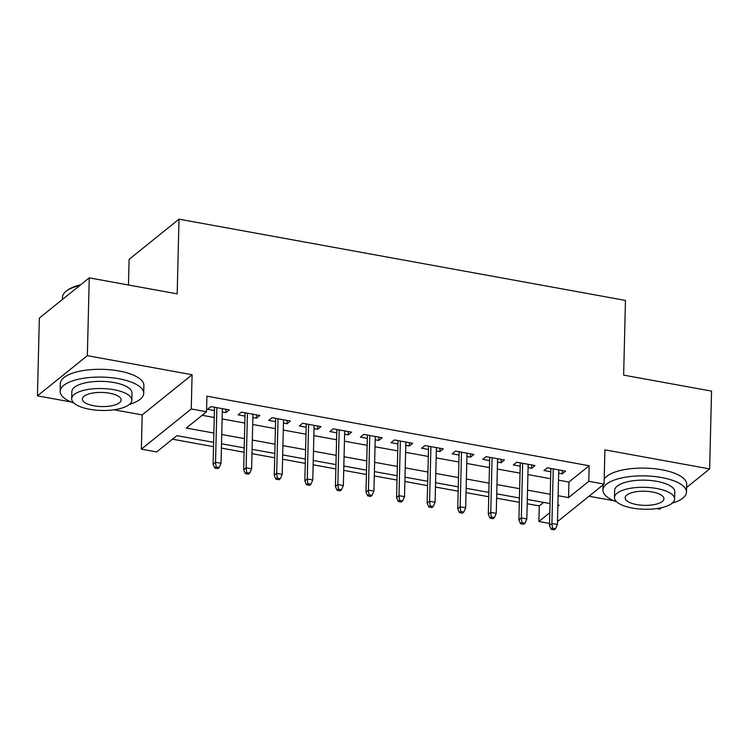 <?xml version="1.0" encoding="UTF-8"?>
<svg xmlns="http://www.w3.org/2000/svg" width="749" height="749" viewBox="0 0 749 749"><rect width="100%" height="100%" fill="white"/><g stroke="black" fill="none" stroke-linecap="round" stroke-linejoin="round"><path stroke-width="1.12" d="M213.643 442.341L176.867 435.646L156.635 451.937L141.346 449.157L191.257 408.963L206.546 411.744L186.314 428.044L213.868 433.053M113.932 409.778L142.188 414.918L141.346 449.157M142.188 414.918L192.09 374.734L87.352 355.672L89.253 277.86L39.351 318.053L37.45 395.856L71.192 401.998M128.463 284.994L129.09 259.36L179.002 219.167L625.462 300.424L623.636 375.118L711.55 391.118L709.649 468.921L604.911 449.859L604.078 484.097L557.481 521.622M589.004 496.241L613.983 500.781M656.723 508.562L659.747 509.114L661.507 507.691M549.532 523.439L538.887 521.501L549.794 512.719M527.202 503.749L539.261 505.94L538.887 521.501M172.467 439.186L213.531 446.666M221.404 448.099L244.108 452.227M251.982 453.66L274.696 457.798M282.57 459.231L305.274 463.359M313.148 464.792L335.852 468.921M343.725 470.353L366.43 474.492M374.303 475.924L397.007 480.053M404.881 481.485L427.585 485.624M435.459 487.056L458.173 491.185M466.047 492.617L488.751 496.746M496.624 498.188L519.329 502.317M87.352 355.672L37.45 395.856M686.608 487.477L709.649 468.921M222.294 411.969L225.88 412.624L229.25 409.909L210.909 406.567L207.529 409.282L214.42 410.536M252.872 417.53L256.458 418.185L259.828 415.47L241.487 412.128L238.116 414.843L244.998 416.098M283.45 423.101L287.036 423.756L290.415 421.032L272.065 417.699L268.694 420.414L275.576 421.668M314.028 428.662L317.623 429.317L320.993 426.602L302.643 423.26L299.272 425.975L306.154 427.23M344.606 434.233L348.201 434.879L351.571 432.164L333.221 428.831L329.85 431.546L336.732 432.8M375.183 439.794L378.779 440.449L382.149 437.734L363.799 434.392L360.428 437.107L367.31 438.362M405.771 445.355L409.357 446.011L412.727 443.296L394.386 439.963L391.006 442.678L397.897 443.923M436.349 450.926L439.935 451.581L443.314 448.866L424.964 445.524L421.593 448.239L428.475 449.494M466.927 456.487L470.522 457.143L473.892 454.428L455.542 451.085L452.171 453.8L459.053 455.055M497.505 462.058L501.1 462.704L504.47 459.989L486.12 456.656L482.749 459.371L489.631 460.626M528.082 467.619L531.678 468.275L535.048 465.56L516.698 462.217L513.327 464.932L520.209 466.187M539.261 505.94L543.662 502.401M558.492 480.146L568.931 482.047L589.163 465.756L206.921 396.184L206.546 411.744M202.146 415.292L214.242 417.493M222.116 418.925L244.829 423.063M252.703 424.496L275.407 428.625M283.281 430.057L305.985 434.195M313.859 435.628L336.563 439.757M344.437 441.189L367.141 445.318M375.015 446.75L397.719 450.889M405.593 452.321L428.306 456.45M436.18 457.882L458.884 462.021M466.758 463.453L489.462 467.582M497.336 469.014L520.04 473.143M527.914 474.585L550.618 478.714M558.66 473.19L562.256 473.836L565.626 471.121L547.276 467.788L543.905 470.503L550.787 471.748M192.09 374.734L191.257 408.963M589.163 465.756L588.789 481.317L604.078 484.097M89.253 277.86L177.176 293.861L179.002 219.167M557.855 506.221L559.11 505.21L557.883 504.985M550.009 503.553L527.305 499.424M519.432 497.991L496.727 493.853M488.854 492.421L466.15 488.292M458.276 486.859L435.572 482.731M427.698 481.298L404.994 477.16M397.12 475.727L374.406 471.598M366.533 470.166L343.828 466.028M335.955 464.595L313.251 460.466M305.377 459.034L282.673 454.905M274.799 453.463L252.095 449.334M244.221 447.902L221.517 443.773M558.117 495.707L568.557 497.608L588.789 481.317M221.741 434.486L244.446 438.624M252.319 440.056L275.023 444.185M282.897 445.618L305.601 449.756M313.475 451.188L336.179 455.317M344.053 456.75L366.767 460.878M374.64 462.32L397.344 466.449M405.218 467.882L427.922 472.01M435.796 473.443L458.5 477.581M466.374 479.014L489.078 483.142M496.952 484.575L519.656 488.713M527.53 490.146L550.243 494.274M568.931 482.047L568.557 497.608M562.34 470.522L562.256 473.836M531.762 464.96L531.678 468.275M501.175 459.39L501.1 462.704M470.597 453.828L470.522 457.143M440.019 448.267L439.935 451.581M409.441 442.696L409.357 446.011M378.863 437.135L378.779 440.449M348.276 431.564L348.201 434.879M317.698 426.003L317.623 429.317M287.12 420.442L287.036 423.756M256.542 414.871L256.458 418.185M225.964 409.31L225.88 412.624M550.871 468.434L549.476 525.442L551.91 523.485L553.239 468.865M552.49 528.195L551.142 529.281L554.204 529.833L555.552 528.747L552.49 528.195L551.91 523.485L557.415 524.487L558.745 469.866M549.476 525.442L551.142 529.281M555.552 528.747L557.415 524.487M672.199 503.169A41.785 15.223 -178.6 0 0 686.487 492.14A41.785 15.223 -178.6 0 0 661.573 477.544A41.785 15.223 -178.6 0 0 602.936 490.099A41.785 15.223 -178.6 0 0 616.67 501.811M686.487 492.14L686.683 484.36A41.785 15.223 -178.6 0 0 661.76 469.763A41.785 15.223 -178.6 0 0 604.2 479.051M614.461 497.542L614.639 490.389A30.091 10.963 1.4 0 1 656.854 481.345A30.091 10.963 1.4 0 1 674.793 491.859L674.615 499.012A30.091 10.963 -178.6 0 0 656.676 488.498A30.091 10.963 -178.6 0 0 614.461 497.542A30.091 10.963 -178.6 0 0 632.399 508.056A30.091 10.963 -178.6 0 0 674.615 499.012M652.36 491.981A19.39 7.069 -178.6 0 0 625.153 497.804A19.39 7.069 -178.6 0 0 636.716 504.583A19.39 7.069 -178.6 0 0 663.923 498.75A19.39 7.069 -178.6 0 0 652.36 491.981M129.418 404.385A41.785 15.223 -178.6 0 0 143.705 393.356A41.785 15.223 -178.6 0 0 118.791 378.76A41.785 15.223 -178.6 0 0 60.154 391.315A41.785 15.223 -178.6 0 0 73.889 403.028M143.705 393.356L143.892 385.576A41.785 15.223 -178.6 0 0 118.979 370.98A41.785 15.223 -178.6 0 0 60.341 383.535L60.154 391.315M71.67 398.758L71.848 391.605A30.091 10.963 1.4 0 1 114.063 382.561A30.091 10.963 1.4 0 1 132.002 393.075L131.833 400.228A30.091 10.963 -178.6 0 0 113.895 389.723A30.091 10.963 -178.6 0 0 71.67 398.758A30.091 10.963 -178.6 0 0 89.618 409.272A30.091 10.963 -178.6 0 0 131.833 400.228M109.579 393.197A19.39 7.069 -178.6 0 0 82.371 399.02A19.39 7.069 -178.6 0 0 93.934 405.799A19.39 7.069 -178.6 0 0 121.132 399.966A19.39 7.069 -178.6 0 0 109.579 393.197M79.815 285.472A41.785 15.223 -178.6 0 0 65.921 291.445A41.785 15.223 -178.6 0 0 62.448 297.325L62.392 299.497M65.921 291.445L66.867 290.678A40.783 14.858 1.4 0 1 80.658 284.789M520.293 462.873L518.898 519.881L521.323 517.924L522.662 463.303M521.913 522.624L520.564 523.71L523.617 524.272L524.974 523.186L521.913 522.624L521.323 517.924L526.828 518.926L528.167 464.305M518.898 519.881L520.564 523.71M524.974 523.186L526.828 518.926M489.715 457.311L488.32 514.31L490.745 512.353L492.084 457.742M491.335 517.063L489.986 518.149L493.039 518.701L494.387 517.615L491.335 517.063L490.745 512.353L496.25 513.355L497.589 458.744M488.32 514.31L489.986 518.149M494.387 517.615L496.25 513.355M459.137 451.741L457.742 508.749L460.167 506.792L461.506 452.171M460.757 511.492L459.399 512.578L462.461 513.14L463.809 512.054L460.757 511.492L460.167 506.792L465.672 507.794L467.011 453.173M457.742 508.749L459.399 512.578M463.809 512.054L465.672 507.794M428.55 446.179L427.164 503.178L429.589 501.231L430.918 446.61M430.169 505.931L428.821 507.017L431.883 507.569L433.231 506.483L430.169 505.931L429.589 501.231L435.094 502.233L436.424 447.612M427.164 503.178L428.821 507.017M433.231 506.483L435.094 502.233M397.972 440.609L396.577 497.617L399.011 495.66L400.341 441.039M399.591 500.36L398.243 501.446L401.305 502.008L402.653 500.922L399.591 500.36L399.011 495.66L404.516 496.662L405.846 442.041M396.577 497.617L398.243 501.446M402.653 500.922L404.516 496.662M367.394 435.047L365.999 492.056L368.433 490.099L369.763 435.478M369.014 494.799L367.665 495.885L370.727 496.437L372.075 495.351L369.014 494.799L368.433 490.099L373.929 491.101L375.268 436.48M365.999 492.056L367.665 495.885M372.075 495.351L373.929 491.101M336.816 429.477L335.421 486.485L337.846 484.528L339.185 429.917M338.436 489.237L337.087 490.323L340.14 490.876L341.488 489.79L338.436 489.237L337.846 484.528L343.351 485.53L344.69 430.918M335.421 486.485L337.087 490.323M341.488 489.79L343.351 485.53M306.238 423.915L304.843 480.924L307.268 478.967L308.607 424.346M307.858 483.667L306.51 484.753L309.562 485.315L310.91 484.229L307.858 483.667L307.268 478.967L312.773 479.969L314.112 425.348M304.843 480.924L306.51 484.753M310.91 484.229L312.773 479.969M275.66 418.354L274.265 475.353L276.69 473.396L278.029 418.785M277.28 478.105L275.922 479.191L278.984 479.744L280.332 478.658L277.28 478.105L276.69 473.396L282.195 474.398L283.534 419.786M274.265 475.353L275.922 479.191M280.332 478.658L282.195 474.398M245.073 412.783L243.687 469.792L246.112 467.835L247.442 413.214M246.693 472.535L245.344 473.621L248.406 474.183L249.754 473.096L246.693 472.535L246.112 467.835L251.617 468.837L252.947 414.216M243.687 469.792L245.344 473.621M249.754 473.096L251.617 468.837M214.495 407.222L213.1 464.221L215.534 462.273L216.864 407.653M216.115 466.973L214.766 468.059L217.828 468.612L219.176 467.526L216.115 466.973L215.534 462.273L221.039 463.275L222.369 408.654M213.1 464.221L214.766 468.059M219.176 467.526L221.039 463.275M602.936 490.099L603.067 484.912"/></g></svg>
